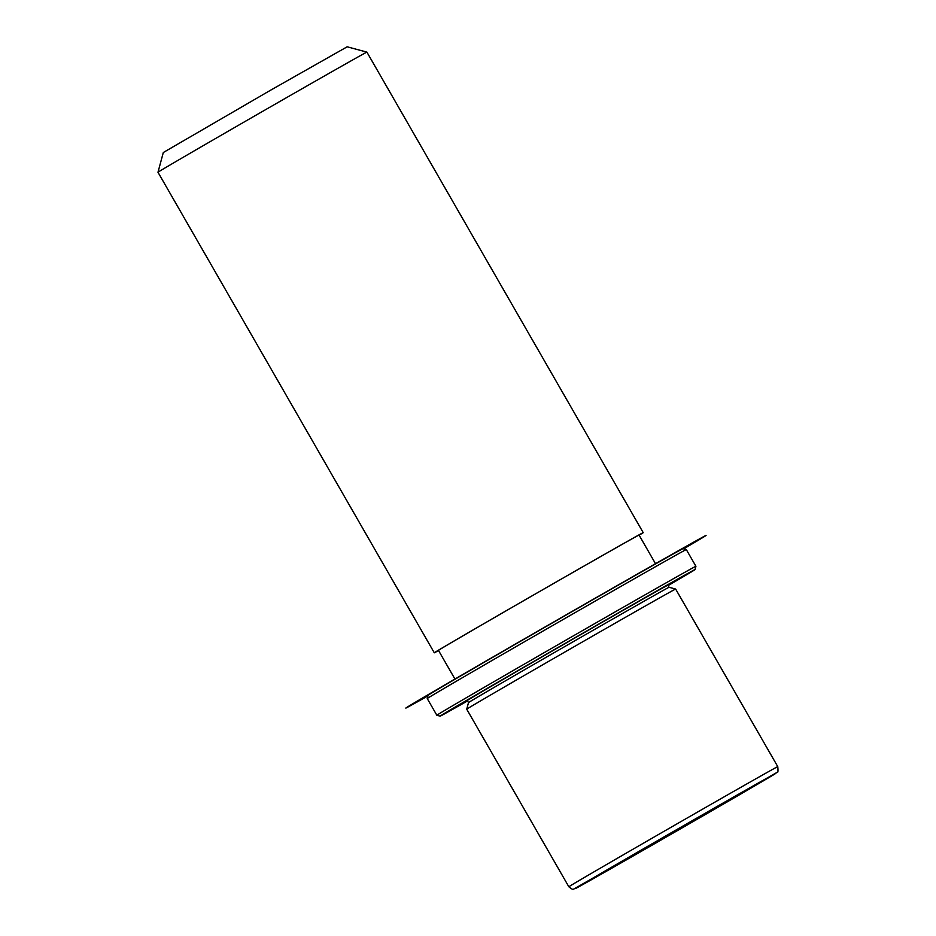 <?xml version="1.0" encoding="UTF-8"?>
<svg xmlns="http://www.w3.org/2000/svg" width="936" height="936" viewBox="0 0 936 936"><rect width="100%" height="100%" fill="white"/><g stroke="black" fill="none" stroke-linecap="round" stroke-linejoin="round"><path stroke-width="1.4" d="M669.076 587.281A115.678 0.608 150.1 0 0 585.094 634.889A115.678 0.608 150.1 0 0 474.072 699.18A115.678 0.608 150.1 0 0 468.503 702.608A115.678 0.608 150.1 0 0 468.503 702.62L467.31 700.526A115.678 0.608 150.1 0 1 472.867 697.098A115.678 0.608 150.1 0 1 584.146 632.654A115.678 0.608 150.1 0 1 667.871 585.199L669.076 587.281L675.652 589.06A120.498 0.632 150.1 0 0 588.171 638.644A120.498 0.632 150.1 0 0 472.528 705.627A120.498 0.632 150.1 0 0 466.725 709.195L568.842 886.778C572.013 889.294 573.604 890.089 573.616 889.165L777.126 772.329C777.991 772.96 778.202 771.077 777.769 766.642A120.498 0.632 150.1 0 0 690.557 816.075A120.498 0.632 150.1 0 0 574.645 883.21A120.498 0.632 150.1 0 0 568.842 886.778M655.621 563.893L639.042 535.053A115.678 0.608 150.1 0 0 555.317 582.508A115.678 0.608 150.1 0 0 444.038 646.952A115.678 0.608 150.1 0 0 438.469 650.391L455.048 679.22M639.124 535.205A120.498 0.632 150.1 0 0 643.219 532.654A120.498 0.632 150.1 0 0 556.007 582.087A120.498 0.632 150.1 0 0 440.095 649.21A120.498 0.632 150.1 0 0 434.292 652.79A120.498 0.632 150.1 0 0 438.563 650.543M157.985 172.259L163.309 152.521L270.176 90.441L347.162 46.8L366.9 52.123A120.498 0.632 150.1 0 0 279.419 101.72A120.498 0.632 150.1 0 0 163.777 168.691A120.498 0.632 150.1 0 0 157.985 172.259A120.498 0.632 150.1 0 0 157.985 172.271L434.292 652.79M670.773 833.59L696.829 818.754L670.773 833.59M668.105 585.608A147.011 0.772 150.1 0 0 687.96 573.943A147.011 0.772 150.1 0 0 695.038 569.579A147.011 0.772 150.1 0 0 588.955 629.694A147.011 0.772 150.1 0 0 447.221 711.781A147.011 0.772 150.1 0 0 440.142 716.145A147.011 0.772 150.1 0 0 467.544 700.935M695.038 569.579L695.916 566.292A149.421 0.784 150.1 0 0 587.773 627.588A149.421 0.784 150.1 0 0 444.038 710.822A149.421 0.784 150.1 0 0 436.855 715.256L440.142 716.145M427.237 698.537A149.421 0.784 150.1 0 1 434.433 694.114A149.421 0.784 150.1 0 1 577.828 611.068A149.421 0.784 150.1 0 1 686.31 549.572L683.011 548.683A147.011 0.772 150.1 0 0 576.284 609.184A147.011 0.772 150.1 0 0 435.205 690.897A147.011 0.772 150.1 0 0 428.126 695.249L427.237 698.537A149.421 0.784 150.1 0 0 427.237 698.548L436.855 715.256M427.951 695.904A173.523 0.913 -29.9 0 1 454.58 679.267A173.523 0.913 -29.9 0 1 651.702 565.882A173.523 0.913 -29.9 0 1 683.678 548.859M770.433 776.658A115.678 0.608 150.1 0 0 708.657 811.29A115.678 0.608 150.1 0 0 580.987 885.128A115.678 0.608 150.1 0 0 642.763 850.496A115.678 0.608 150.1 0 0 770.433 776.658M468.503 702.608L466.725 709.195M366.9 52.123L643.219 532.654M675.652 589.06L777.769 766.642M686.31 549.572L695.916 566.292"/></g></svg>
